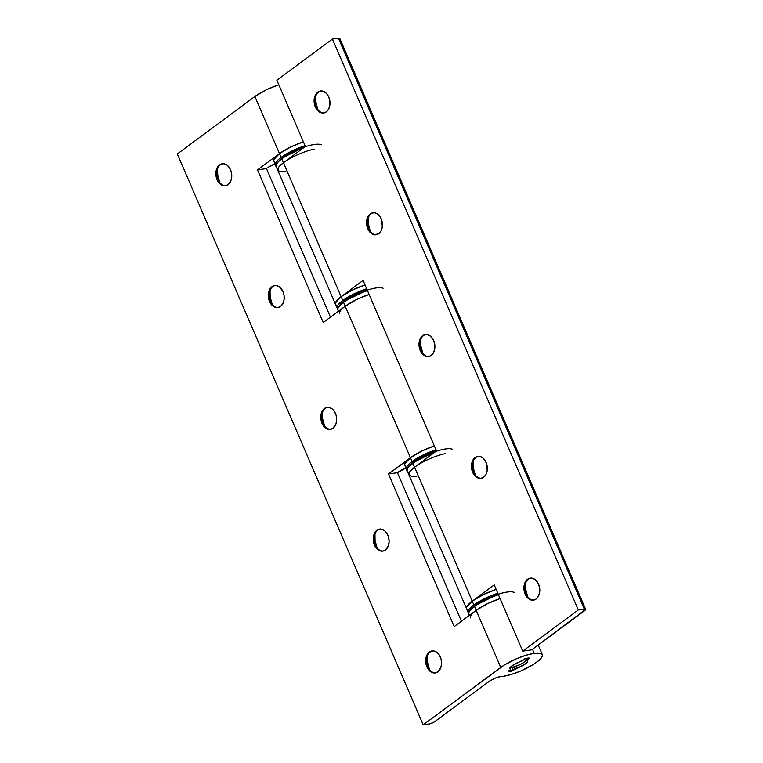 <?xml version="1.0" encoding="UTF-8"?>
<svg xmlns="http://www.w3.org/2000/svg" width="763" height="763" viewBox="0 0 763 763"><rect width="100%" height="100%" fill="white"/><g stroke="black" fill="none" stroke-linecap="round" stroke-linejoin="round"><path stroke-width="1.14" d="M219.544 164.856A11.13 7.878 81.8 0 1 222.224 163.73A11.13 7.878 81.8 0 1 231.189 171.656A11.13 7.878 81.8 0 1 228.061 184.646L231.084 180.211L231.761 176.11L231.227 171.799L229.568 167.936L227.021 165.113L223.998 163.759L220.936 164.074L218.313 166.019L216.52 169.291L215.843 173.392L216.377 177.703L218.037 181.565L222.062 185.275L225.171 185.8L228.061 184.646A11.13 7.878 81.8 0 1 225.39 185.771A11.13 7.878 81.8 0 1 216.415 177.855A11.13 7.878 81.8 0 1 219.544 164.856L220.44 164.732L219.544 164.856M222.672 163.683A11.13 7.878 -98.2 0 0 220.44 164.732A11.13 7.878 81.8 0 1 222.672 163.683M271.99 286.65A11.13 7.878 81.8 0 1 274.67 285.524A11.13 7.878 81.8 0 1 283.636 293.44A11.13 7.878 81.8 0 1 280.517 306.44L282.768 303.779L284.017 300.021L284.094 295.729L282.978 291.571L279.477 286.907L276.444 285.553L273.383 285.867L270.76 287.813L268.977 291.084L268.414 297.36L269.53 301.528L271.676 304.933L274.518 307.06L277.618 307.594L280.517 306.44A11.13 7.878 81.8 0 1 277.837 307.565A11.13 7.878 81.8 0 1 268.872 299.649A11.13 7.878 81.8 0 1 271.99 286.65L272.887 286.516L271.99 286.65M275.119 285.476A11.13 7.878 -98.2 0 0 272.887 286.516A11.13 7.878 81.8 0 1 275.119 285.476M324.447 408.443A11.13 7.878 81.8 0 1 327.127 407.318A11.13 7.878 81.8 0 1 336.092 415.234A11.13 7.878 81.8 0 1 332.964 428.234L335.987 423.799L336.664 419.698L336.13 415.387L334.471 411.524L331.924 408.701L328.901 407.347L325.839 407.661L323.216 409.607L321.433 412.878L320.746 416.979L321.28 421.29L322.949 425.153L325.486 427.976L330.074 429.388L332.964 428.234A11.13 7.878 81.8 0 1 330.293 429.359A11.13 7.878 81.8 0 1 321.318 421.434A11.13 7.878 81.8 0 1 324.447 408.443L325.343 408.31L324.447 408.443M327.575 407.27A11.13 7.878 -98.2 0 0 325.343 408.31A11.13 7.878 81.8 0 1 327.575 407.27M376.893 530.237A11.13 7.878 81.8 0 1 379.573 529.112A11.13 7.878 81.8 0 1 388.539 537.028A11.13 7.878 81.8 0 1 385.42 550.028L388.434 545.593L389.111 541.482L388.586 537.181L386.917 533.318L384.38 530.495L381.347 529.131L378.286 529.455L375.663 531.391L373.88 534.663L373.317 540.938L374.433 545.106L376.579 548.511L379.421 550.648L382.521 551.172L385.42 550.028A11.13 7.878 81.8 0 1 382.74 551.153A11.13 7.878 81.8 0 1 373.775 543.227A11.13 7.878 81.8 0 1 376.893 530.237L377.79 530.104L376.893 530.237M380.031 529.064A11.13 7.878 -98.2 0 0 377.79 530.104A11.13 7.878 81.8 0 1 380.031 529.064M429.35 652.022A11.13 7.878 81.8 0 1 432.03 650.896A11.13 7.878 81.8 0 1 440.995 658.822A11.13 7.878 81.8 0 1 437.867 671.812L440.89 667.387L441.567 663.276L441.033 658.965L439.374 655.102L436.827 652.279L433.804 650.925L430.742 651.24L428.119 653.185L426.336 656.457L425.649 660.558L426.183 664.869L427.852 668.731L431.868 672.441L434.977 672.966L437.867 671.812A11.13 7.878 81.8 0 1 435.196 672.937A11.13 7.878 81.8 0 1 426.231 665.021A11.13 7.878 81.8 0 1 429.35 652.022L430.246 651.898L429.35 652.022M432.478 650.849A11.13 7.878 -98.2 0 0 430.246 651.898A11.13 7.878 81.8 0 1 432.478 650.849M532.488 649.265L534.234 653.328A25.694 6.476 -23.3 0 1 542.321 654.664A25.694 6.476 -23.3 0 1 529.76 666.633A25.694 6.476 -23.3 0 1 503.218 676.314A25.694 6.476 -23.3 0 1 501.091 676.543A8.565 2.155 156.7 0 0 500.385 676.619A8.565 2.155 -23.3 0 1 501.091 676.543A25.694 6.476 -23.3 0 0 503.218 676.314L511.267 674.454L520.461 671.125L533.318 664.535L539.374 660.052L542.283 656.294L542.398 654.873L539.937 653.223L534.234 653.328L532.488 649.265M514.033 592.393A24.836 6.257 156.7 0 0 496.78 594.692A24.836 6.257 156.7 0 0 474.805 605.66A0.858 0.563 53.5 0 0 474.529 606.509L476.169 610.314L487.815 603.495L500.099 598.573L487.815 603.495L476.169 610.314L500.757 667.406A25.694 6.476 -23.3 0 1 534.234 653.328L526.184 655.198L516.99 658.526L504.133 665.117L423.198 724.85L500.757 667.406L476.169 610.314L454.195 626.585L476.169 610.314A25.694 6.476 -23.3 0 1 500.099 598.573A25.694 6.476 156.7 0 0 476.169 610.314L473.489 612.508M383.074 288.3A24.836 6.257 156.7 0 0 365.811 290.589A24.836 6.257 156.7 0 0 343.836 301.557A0.858 0.563 53.5 0 0 343.569 302.406L345.21 306.211L356.855 299.392L369.13 294.47L356.855 299.392L345.21 306.211A25.694 6.476 -23.3 0 1 369.13 294.47A25.694 6.476 156.7 0 0 345.21 306.211L323.235 322.491L257.503 169.872L279.477 153.592L254.89 96.5L177.331 153.954L423.198 724.85L429.188 723.992A4.282 1.078 -23.3 0 0 434.767 721.645L489.226 681.311A8.565 2.155 -23.3 0 1 500.385 676.619L494.634 678.355L489.226 681.311L434.214 722.027L429.827 723.868L423.198 724.85L177.331 153.954L254.89 96.5L266.535 89.691L278.819 84.76A25.694 6.476 156.7 0 0 254.89 96.5L279.477 153.592A25.694 6.476 -23.3 0 1 303.407 141.851A25.694 6.476 156.7 0 0 279.477 153.592L257.503 169.872L323.235 322.491L345.21 306.211L410.446 457.695A25.694 6.476 -23.3 0 1 434.366 445.954A25.694 6.476 156.7 0 0 410.446 457.695L388.472 473.966L454.195 626.585L388.472 473.966L397.456 472.679L398.906 471.601A8.565 2.155 -23.3 0 1 405.983 467.996L397.456 472.679L461.434 621.235L397.456 472.679L388.472 473.966L413.813 455.406L422.092 450.876L434.366 445.954L422.092 450.876L410.446 457.695A25.694 6.476 156.7 0 0 404.81 465.277L406.45 469.083A25.694 6.476 -23.3 0 1 412.087 461.501A25.694 6.476 156.7 0 0 406.994 469.77M267.947 167.507A8.565 2.155 -23.3 0 1 275.014 163.892L267.947 167.507M513.213 670.248L525.469 663.858L527.51 661.75L526.851 660.281L529.207 658.145L525.593 658.66L511.992 665.794L509.942 667.902L510.6 669.37L508.253 671.507L513.213 670.248A2.136 0.544 -23.3 0 1 510.428 671.421L509.846 670.057L510.428 671.421L508.931 671.631A2.136 0.544 -23.3 0 1 508.253 671.526A2.136 0.544 -23.3 0 1 508.721 670.887L510.151 669.838A2.136 0.544 -23.3 0 0 510.619 669.208A2.136 0.544 -23.3 0 0 510.485 669.103A9.633 2.432 -23.3 0 1 509.875 668.636A9.633 2.432 -23.3 0 1 520.843 661.426A2.136 0.544 -23.3 0 0 522.817 660.453L524.238 659.404A2.136 0.544 -23.3 0 1 527.023 658.231L528.521 658.011A2.136 0.544 -23.3 0 1 529.198 658.126A2.136 0.544 -23.3 0 1 528.73 658.755L528.416 658.03L528.73 658.755L527.309 659.814L526.651 658.297L527.309 659.814A2.136 0.544 -23.3 0 0 526.832 660.443A2.136 0.544 -23.3 0 0 526.966 660.548A9.633 2.432 -23.3 0 1 527.576 661.016A9.633 2.432 -23.3 0 1 516.608 668.216L515.788 666.318L516.608 668.216A2.136 0.544 -23.3 0 0 514.644 669.189L513.661 666.919L514.644 669.189L513.213 670.248L511.925 667.253L513.213 670.248M339.573 313.793A25.694 6.476 -23.3 0 1 345.21 306.211L412.087 461.501L410.446 457.695L404.857 463.637L404.733 465.058L405.534 466.098M330.465 317.131L266.487 168.585L330.465 317.131M219.858 183.034L217.703 175.023L217.608 168.652A21.412 15.155 -98.2 0 0 219.572 182.357M272.315 304.828L270.159 296.817L270.064 290.445M324.761 426.622L322.615 418.61L322.511 412.23A21.412 15.155 -98.2 0 0 324.485 425.935M377.218 548.416L375.062 540.404L374.967 534.024A21.412 15.155 -98.2 0 0 376.932 547.729M429.664 670.2L427.518 662.189L427.414 655.818A21.412 15.155 -98.2 0 0 429.388 669.523M509.951 667.873L510.485 669.103L509.951 667.873M508.635 670.954L508.931 671.631L508.635 670.954M257.503 169.872L266.487 168.585L257.503 169.872M274.566 162.004L273.774 160.964L273.888 159.543L279.477 153.592L291.123 146.773L303.407 141.851L291.123 146.773L279.477 153.592A25.694 6.476 156.7 0 0 273.85 161.174L275.491 164.98A25.694 6.476 -23.3 0 1 281.118 157.397L279.477 153.592L281.118 157.397A25.694 6.476 -23.3 0 1 305.047 145.657A25.694 6.476 156.7 0 0 281.118 157.397A0.858 0.563 53.5 0 0 282.043 158.075A0.858 0.563 53.5 0 0 281.852 158.151A0.858 0.563 -126.5 0 1 282.043 158.075A0.858 0.563 -126.5 0 1 281.118 157.397M435.644 672.861A11.13 7.878 81.8 0 1 427.042 664.583A11.13 7.878 81.8 0 1 430.246 651.898A11.13 7.878 -98.2 0 0 427.042 664.583A11.13 7.878 -98.2 0 0 435.635 672.861M383.188 551.067A11.13 7.878 81.8 0 1 374.595 542.789A11.13 7.878 81.8 0 1 377.79 530.104A11.13 7.878 -98.2 0 0 374.595 542.789A11.13 7.878 -98.2 0 0 383.188 551.067M330.732 429.273A11.13 7.878 81.8 0 1 322.139 421.004A11.13 7.878 81.8 0 1 325.343 408.31A11.13 7.878 -98.2 0 0 322.139 421.004A11.13 7.878 -98.2 0 0 330.732 429.273M270.064 290.436A21.412 15.155 -98.2 0 0 272.029 304.151M278.285 307.479A11.13 7.878 81.8 0 1 269.682 299.21A11.13 7.878 81.8 0 1 272.887 286.516A11.13 7.878 -98.2 0 0 269.682 299.21A11.13 7.878 -98.2 0 0 278.285 307.479M225.829 185.695A11.13 7.878 81.8 0 1 217.236 177.417A11.13 7.878 81.8 0 1 220.44 164.732A11.13 7.878 -98.2 0 0 217.236 177.417A11.13 7.878 -98.2 0 0 225.829 185.695M318.676 91.961A11.13 7.878 81.8 0 1 320.908 90.921A11.13 7.878 -98.2 0 0 318.676 91.961L317.78 92.094A11.13 7.878 81.8 0 1 320.46 90.969A11.13 7.878 81.8 0 1 329.425 98.885A11.13 7.878 81.8 0 1 326.306 111.884L328.548 109.223L329.807 105.466L329.883 101.174L328.767 97.006L326.621 93.601L323.779 91.474L319.172 91.312L316.55 93.258L314.766 96.529L314.089 100.63L314.614 104.941L316.283 108.804L318.82 111.627L323.407 113.038L326.306 111.884A11.13 7.878 81.8 0 1 323.626 113.01A11.13 7.878 81.8 0 1 314.661 105.084A11.13 7.878 81.8 0 1 317.78 92.094L318.676 91.961A11.13 7.878 -98.2 0 0 315.472 104.655A11.13 7.878 -98.2 0 0 324.075 112.924A11.13 7.878 81.8 0 1 315.472 104.655A11.13 7.878 81.8 0 1 318.676 91.961M371.133 213.754A11.13 7.878 81.8 0 1 373.365 212.715A11.13 7.878 -98.2 0 0 371.133 213.754L370.227 213.888A11.13 7.878 81.8 0 1 372.907 212.763A11.13 7.878 81.8 0 1 381.872 220.679A11.13 7.878 81.8 0 1 378.753 233.678L381.004 231.017L382.263 227.26L381.92 220.822L380.251 216.969L377.714 214.145L374.681 212.782L371.629 213.106L369.006 215.042L367.213 218.313L366.536 222.424L367.07 226.735L368.729 230.588L371.276 233.421L374.299 234.775L378.753 233.678A11.13 7.878 81.8 0 1 376.073 234.804A11.13 7.878 81.8 0 1 367.108 226.878A11.13 7.878 81.8 0 1 370.227 213.888L371.133 213.754A11.13 7.878 -98.2 0 0 367.928 226.439A11.13 7.878 -98.2 0 0 376.521 234.718A11.13 7.878 81.8 0 1 367.928 226.439A11.13 7.878 81.8 0 1 371.133 213.754M423.579 335.548A11.13 7.878 81.8 0 1 425.811 334.499A11.13 7.878 -98.2 0 0 423.579 335.548L422.683 335.672A11.13 7.878 81.8 0 1 425.363 334.547A11.13 7.878 81.8 0 1 434.328 342.473A11.13 7.878 81.8 0 1 431.209 355.463L433.451 352.811L434.71 349.044L434.786 344.762L433.67 340.594L430.17 335.93L427.137 334.576L424.075 334.89L421.453 336.836L419.669 340.107L418.992 344.208L419.516 348.519L421.186 352.382L425.201 356.092L428.31 356.617L431.209 355.463A11.13 7.878 81.8 0 1 428.529 356.588A11.13 7.878 81.8 0 1 419.564 348.672A11.13 7.878 81.8 0 1 422.683 335.672L423.579 335.548A11.13 7.878 -98.2 0 0 420.375 348.233A11.13 7.878 -98.2 0 0 428.978 356.512A11.13 7.878 81.8 0 1 420.375 348.233A11.13 7.878 81.8 0 1 423.579 335.548M476.036 457.342A11.13 7.878 81.8 0 1 478.267 456.293A11.13 7.878 -98.2 0 0 476.036 457.342L475.139 457.466A11.13 7.878 81.8 0 1 477.81 456.341A11.13 7.878 81.8 0 1 486.775 464.257A11.13 7.878 81.8 0 1 483.656 477.256L485.907 474.596L487.166 470.838L486.823 464.409L485.154 460.547L482.617 457.724L479.584 456.369L476.532 456.684L473.909 458.63L472.116 461.901L471.439 466.002L471.973 470.313L473.632 474.176L476.179 476.999L480.757 478.411L483.656 477.256A11.13 7.878 81.8 0 1 480.976 478.382A11.13 7.878 81.8 0 1 472.011 470.466A11.13 7.878 81.8 0 1 475.139 457.466L476.036 457.342A11.13 7.878 -98.2 0 0 472.831 470.027A11.13 7.878 -98.2 0 0 481.424 478.296A11.13 7.878 81.8 0 1 472.831 470.027A11.13 7.878 81.8 0 1 476.036 457.342M528.482 579.127A11.13 7.878 81.8 0 1 530.714 578.087A11.13 7.878 -98.2 0 0 528.482 579.127L527.586 579.26A11.13 7.878 81.8 0 1 530.266 578.135A11.13 7.878 81.8 0 1 539.231 586.051A11.13 7.878 81.8 0 1 536.112 599.05L538.354 596.389L539.613 592.632L539.689 588.34L538.573 584.172L535.073 579.518L532.04 578.163L528.978 578.478L526.356 580.424L524.572 583.695L524.009 589.971L525.125 594.129L527.271 597.543L530.113 599.67L533.213 600.204L536.112 599.05A11.13 7.878 81.8 0 1 533.432 600.176A11.13 7.878 81.8 0 1 524.467 592.26A11.13 7.878 81.8 0 1 527.586 579.26L528.482 579.127A11.13 7.878 -98.2 0 0 525.278 591.821A11.13 7.878 -98.2 0 0 533.881 600.09A11.13 7.878 81.8 0 1 525.278 591.821A11.13 7.878 81.8 0 1 528.482 579.127M339.297 39.314L339.802 38.455L338.438 38.198L584.305 609.093L578.316 609.952L522.731 651.125L531.716 649.838L585.669 609.351L578.316 609.952L522.731 651.125L494.214 584.906L472.24 601.177A25.694 6.476 156.7 0 0 466.613 608.76A25.694 6.476 -23.3 0 1 472.24 601.177L414.538 467.204A25.694 6.476 156.7 0 0 408.911 474.786A25.694 6.476 -23.3 0 1 414.538 467.204L436.512 450.933L363.083 280.422L341.109 296.702L283.416 162.729L305.391 146.448L276.864 80.229L332.449 39.056L276.864 80.229L305.391 146.448L283.416 162.729A25.694 6.476 156.7 0 0 277.78 170.311A25.694 6.476 -23.3 0 1 283.416 162.729L278.848 166.925L277.789 170.33M585.65 609.313L339.783 38.417A4.282 1.078 156.7 0 0 338.438 38.198L332.449 39.056L338.438 38.198L584.305 609.093A4.282 1.078 -23.3 0 1 585.65 609.313A4.282 1.078 -23.3 0 1 584.716 610.581L531.716 649.838L522.731 651.125L494.214 584.906L472.24 601.177L414.538 467.204L409.969 471.41L408.92 474.805M318.095 110.273L315.949 102.261L315.844 95.88A21.412 15.155 -98.2 0 0 317.818 109.586M370.551 232.066L368.395 224.055L368.3 217.674A21.412 15.155 -98.2 0 0 370.265 231.38M422.998 353.851L420.852 345.839L420.747 339.468A21.412 15.155 -98.2 0 0 422.721 353.174M475.454 475.645L473.298 467.633L473.203 461.262A21.412 15.155 -98.2 0 0 475.168 474.967M527.91 597.439L525.755 589.427L525.65 583.046A21.412 15.155 -98.2 0 0 527.624 596.752M578.316 609.952L332.449 39.056L578.316 609.952M337.656 308.777A25.694 6.476 156.7 0 1 342.749 300.508A0.858 0.563 53.5 0 0 343.674 301.185A0.858 0.563 -126.5 0 1 342.749 300.508A25.694 6.476 -23.3 0 1 366.679 288.767A25.694 6.476 156.7 0 0 342.749 300.508A25.694 6.476 -23.3 0 0 337.122 308.09L335.482 304.284A25.694 6.476 156.7 0 1 341.109 296.702L342.749 300.508L341.109 296.702L352.754 289.883L365.038 284.961A25.694 6.476 156.7 0 0 341.109 296.702L336.54 300.899L335.405 304.065L336.197 305.105L335.405 304.065L335.52 302.644L341.109 296.702L281.776 158.923A25.694 6.476 156.7 0 0 276.139 166.506L335.482 304.284A25.694 6.476 -23.3 0 1 341.109 296.702L363.083 280.422L436.512 450.933L414.538 467.204L412.907 463.399A25.694 6.476 156.7 0 0 407.27 470.981L468.244 612.565A25.694 6.476 -23.3 0 1 473.88 604.983A25.694 6.476 -23.3 0 1 497.8 593.242A25.694 6.476 156.7 0 0 473.88 604.983A0.858 0.563 53.5 0 0 474.805 605.66A0.858 0.563 -126.5 0 1 473.88 604.983L472.24 601.177L473.88 604.983M276.683 167.202A25.694 6.476 -23.3 0 1 281.776 158.923L283.416 162.729L278.848 166.925L277.703 170.101L280.174 171.751L285.867 171.637L282.663 171.923M407.814 471.677A25.694 6.476 -23.3 0 1 412.907 463.399L414.538 467.204L409.969 471.41L408.834 474.576L411.305 476.226L416.999 476.112L413.794 476.398M467.328 609.589L466.536 608.55L466.651 607.129L472.24 601.177L466.651 607.129L466.536 608.55L467.328 609.589M281.776 158.923A0.858 0.563 -126.5 0 1 281.852 158.151A0.858 0.563 53.5 0 0 281.776 158.923A25.694 6.476 -23.3 0 1 303.312 147.984A25.694 6.476 156.7 0 0 281.776 158.923M314.165 149.147A25.694 6.476 -23.3 0 0 283.416 162.729L286.783 160.44M321.28 144.808A24.836 6.257 156.7 0 0 304.017 147.106A24.836 6.257 156.7 0 0 282.043 158.075L285.305 155.862L282.043 158.075M304.895 146.811L289.101 153.64L304.895 146.811M277.627 162.137L276.645 163.826L277.627 162.137M342.53 308.405L345.21 306.211L343.569 302.406A25.694 6.476 -23.3 0 1 367.499 290.665A25.694 6.476 156.7 0 0 343.569 302.406A25.694 6.476 156.7 0 0 337.933 309.988L338.467 311.209M367.261 290.121L350.904 297.122M347.098 299.344L343.836 301.557A0.858 0.563 -126.5 0 0 343.646 301.643L367.241 290.093M339.421 305.62L338.438 307.308M338.476 310.684A25.694 6.476 -23.3 0 1 343.569 302.406A0.858 0.563 -126.5 0 1 343.646 301.643C337.952 307.041 336.044 309.826 337.933 309.988M343.674 301.185A24.836 6.257 -23.3 0 1 367.098 289.74L354.929 294.594L346.936 298.962L341.08 303.302L338.162 307.289M470.542 617.896A25.694 6.476 -23.3 0 1 476.169 610.314L474.529 606.509A25.694 6.476 -23.3 0 1 498.458 594.768A25.694 6.476 156.7 0 0 474.529 606.509A25.694 6.476 156.7 0 0 468.902 614.091L469.426 615.312M498.22 594.215L481.863 601.215L498.22 594.215M478.067 603.447L474.805 605.66L478.067 603.447M470.389 609.723L469.398 611.411L470.389 609.723M469.445 614.787A25.694 6.476 -23.3 0 1 474.529 606.509A0.858 0.563 -126.5 0 1 474.805 605.66M412.907 463.399A0.858 0.563 -126.5 0 1 413.174 462.559A0.858 0.563 53.5 0 0 412.907 463.399A25.694 6.476 -23.3 0 1 434.443 452.469A25.694 6.476 156.7 0 0 412.907 463.399M445.296 453.623A25.694 6.476 -23.3 0 0 414.538 467.204L417.914 464.915M452.402 449.293A24.836 6.257 156.7 0 0 435.148 451.591A24.836 6.257 156.7 0 0 413.174 462.559L416.436 460.337M436.026 451.295L420.232 458.115M408.758 466.613L407.766 468.301M413.012 462.178A0.858 0.563 -126.5 0 1 412.087 461.501A25.694 6.476 -23.3 0 1 436.007 449.76A25.694 6.476 156.7 0 0 412.087 461.501A0.858 0.563 53.5 0 0 413.012 462.178L424.266 455.587L436.426 450.733A24.836 6.257 -23.3 0 0 413.012 462.178L408.596 466.231L407.499 468.282M496.169 589.437A25.694 6.476 156.7 0 0 472.24 601.177L483.885 594.358L496.169 589.437M526.489 658.803L525.86 658.564A9.633 2.432 -23.3 0 1 526.756 659.108M526.68 659.871A9.633 2.432 -23.3 0 1 520.91 664.201A9.633 2.432 -23.3 0 1 512.087 667.224A9.633 2.432 -23.3 0 1 510.313 667.32M509.951 667.272L513.518 666.957L520.28 664.506L524.648 661.95L526.737 659.718M525.86 658.564L524.925 658.507M222.224 163.73L223.12 163.606M274.67 285.524L275.567 285.391M327.127 407.318L328.023 407.184M379.573 529.112L380.47 528.978M432.03 650.896L432.926 650.772M538.182 645.05L542.321 654.664M320.46 90.969L321.357 90.835M372.907 212.763L373.813 212.629M425.363 334.547L426.259 334.423M477.81 456.341L478.716 456.217M530.266 578.135L531.162 578.001M276.139 166.506C274.26 166.324 276.168 163.54 281.862 158.151L304.981 146.754M275.491 164.98L275.948 165.685M337.122 308.09L337.732 308.948M468.902 614.091C467.004 613.919 468.911 611.134 474.624 605.736L498.21 594.186M407.27 470.981C405.391 470.8 407.299 468.015 412.993 462.626L436.102 451.238M406.45 469.083L407.07 469.941M468.244 612.565L468.701 613.271"/></g></svg>
